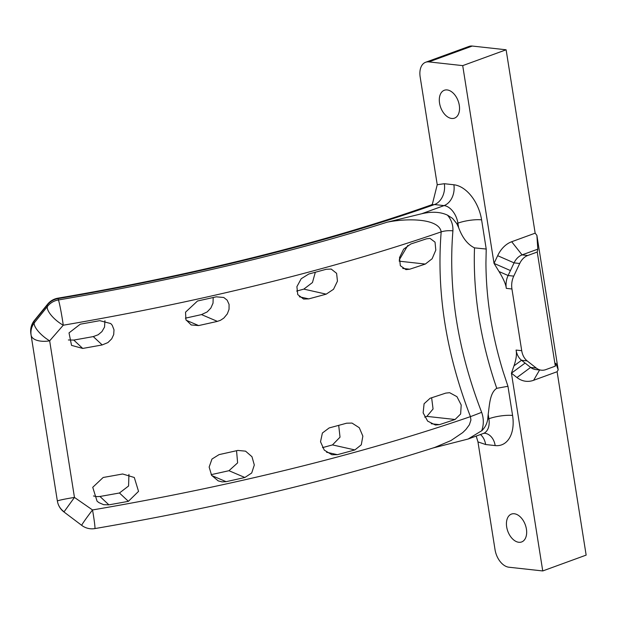 <?xml version="1.0" encoding="UTF-8"?>
<svg xmlns="http://www.w3.org/2000/svg" width="617" height="617" viewBox="0 0 617 617"><rect width="100%" height="100%" fill="white"/><g stroke="black" fill="none" stroke-linecap="round" stroke-linejoin="round"><path stroke-width="0.93" d="M510.444 270.57L514.069 262.865A16.96 12.602 -83.7 0 1 522.082 254.89L537.808 249.152L536.89 235.362L535.163 233.172L511.686 241.733A29.685 22.058 96.3 0 0 497.664 255.693L494.032 263.39L499.045 271.549C503.48 278.83 505.901 284.429 506.302 288.363A16.96 12.602 -83.7 0 1 508.107 275.514L510.444 270.57L494.032 263.39L462.711 65.626L506.117 49.784L535.163 233.172M537.808 249.152L537.245 252.037L527.728 255.515A16.96 12.602 96.3 0 0 519.715 263.49L513.753 276.131A16.96 12.602 96.3 0 0 511.94 288.987L521.72 350.695A16.96 12.602 96.3 0 0 527.173 360.899L536.273 368.048A16.96 12.602 96.3 0 0 541.356 370.177A16.96 12.602 96.3 0 0 545.798 369.622L555.323 366.143L555.878 363.259L558.192 369.845L536.89 235.362M541.356 370.177L535.718 369.56A16.96 12.602 -83.7 0 1 530.628 367.423L521.535 360.274A16.96 12.602 -83.7 0 1 516.074 350.07C516.93 354.05 516.228 359.318 513.984 365.858L511.424 373.185L516.961 377.535A29.685 22.058 96.3 0 0 533.628 380.288L557.105 371.727L558.192 369.845M537.245 252.037L555.323 366.143M557.105 371.727L586.15 555.107L542.744 570.949L511.424 373.185L525.09 363.074M428.869 61.893L472.267 46.051A16.96 10.651 -110 0 0 469.036 46.422L425.63 62.263A16.96 10.651 70 0 1 428.869 61.893L462.711 65.626M472.267 46.051L506.117 49.784M458.616 227.557C462.388 237.815 467.686 244.579 474.504 247.864L486.219 249.044L481.599 219.86A16.96 3.918 -9 0 0 457.914 223.138L458.616 227.557L456.742 223.57L457.914 223.138A16.96 10.651 70 0 0 444.047 205.6A16.96 12.602 -83.7 0 0 453.873 184.768L444.333 183.719A16.96 12.602 -83.7 0 1 434.515 204.543L444.047 205.6L421.719 213.744L387.198 222.174C408.13 217.994 439.15 218.503 441.178 231.884A16.96 7.898 -174.9 0 1 452.909 230.835C453.202 224.989 451.389 219.76 447.479 215.148C440.499 211.855 431.908 211.384 421.719 213.744M444.333 183.719L437.237 184.722L432.347 204.266M432.34 204.266L431.268 204.929L434.515 204.543A672.877 155.469 -9 0 1 58.191 298.589A16.96 0.856 -99.7 0 0 57.921 298.173A16.96 16.96 0 0 0 47.648 304.142A16.96 6.687 39.3 0 0 47.1 305.253A16.96 16.505 -9.9 0 1 58.191 298.589L58.43 299.962A16.96 16.505 170.1 0 0 47.339 306.618A16.96 6.162 38.9 0 0 63.258 325.213A16.96 0.848 -99.7 0 0 58.43 299.962A678.877 156.857 171 0 0 387.198 222.174M477.974 441.895L485.648 444.525L495.181 445.582A33.927 21.302 -110 0 0 512.58 415.465L507.953 386.281L496.747 388.317C489.782 392.798 489.512 405.068 488.194 414.331L488.895 418.75A16.96 3.918 171 0 1 512.58 415.465M542.744 570.949L508.902 567.216A16.96 10.651 70 0 1 495.035 549.67L477.967 441.919L476.208 436.072M437.229 184.699L420.162 76.948A16.96 10.651 70 0 1 425.63 62.263M518.804 542.281A14.839 9.324 -110 0 0 521.635 541.957A14.839 9.324 -110 0 0 525.306 524.82A14.839 9.324 -110 0 0 511.462 514.077A14.839 9.324 -110 0 0 507.128 529.085A14.839 9.324 -110 0 0 518.804 542.281M451.683 118.464A14.839 9.324 -110 0 0 454.513 118.14A14.839 9.324 -110 0 0 458.176 101.003A14.839 9.324 -110 0 0 444.333 90.259A14.839 9.324 -110 0 0 439.998 105.268A14.839 9.324 -110 0 0 451.683 118.464M480.435 434.53A16.96 12.602 -83.7 0 1 485.648 444.525M432.764 448.058L468.11 439.026L481.977 430.566C485.147 427.365 487.06 423.571 487.723 419.174L488.194 414.331M94.841 528.592A16.96 16.96 0 0 1 81.745 525.383A16.96 0.74 127.2 0 1 92.519 509.951A694.865 160.551 171 0 0 470.439 416.629L470.925 420.015L469.383 424.766L465.904 429.494L462.735 432.586L450.942 440.569L434.808 447.41C333.01 480.088 219.691 507.151 94.841 528.592A16.96 0.848 -99.7 0 0 92.519 509.951L74.456 497.425L49.661 340.831A16.96 5.769 -141.3 0 1 34.213 322.946A16.96 16.505 170.1 0 0 31.128 335.255A16.96 8.422 -8.9 0 0 49.661 340.831L63.258 325.213A694.865 160.551 -9 0 0 441.178 231.884C436.35 291.849 446.106 353.425 470.439 416.629A16.96 0.501 158.5 0 0 481.653 412.318C457.706 350.248 448.127 289.759 452.909 230.835M481.653 430.897C483.859 424.751 483.859 418.557 481.653 412.318M434.808 447.41L433.335 447.873M128.382 501.336A694.125 160.381 171 0 1 108.9 504.845L103.633 504.691L98.867 502.6L97.054 501.151L92.743 487.307L103.162 477.481A686.305 158.569 -9 0 0 122.644 473.987L134.298 477.489L138.54 491.371L128.382 501.336L119.459 492.991L128.575 486.003L128.938 474.365M99.769 320.67L110.751 323.555L112.232 325.267L113.998 329.794L113.698 334.584L111.716 338.826L107.913 342.582L102.206 344.934A686.305 158.569 171 0 1 82.724 348.435L71.533 345.366L69.019 332.895L80.287 324.18A694.125 160.381 -9 0 0 99.769 320.67M244.864 477.496A694.125 160.381 171 0 1 226.107 481.676L222.12 481.892L218.179 480.867L211.6 475.329L209.148 467.061L211.97 459.048L219.074 454.613A686.305 158.569 -9 0 0 237.83 450.425L245.566 451.158L251.975 456.719L254.312 464.994L251.713 472.992L244.864 477.496L228.969 470.702L237.614 462.873L236.55 450.718M216.251 296.831L223.77 297.479L227.156 300.163L229.077 304.405L229.046 309.31L227.303 313.906L223.817 318.094L220.485 320.292L217.392 321.38A686.305 158.569 171 0 1 198.635 325.568L191.224 324.966L185.941 319.768L185.524 312.187L197.494 301.011A694.125 160.381 -9 0 0 216.251 296.831M354.875 449.932A694.125 160.381 171 0 1 337.414 454.675L331.877 454.744L324.272 450.117L320.524 441.764L322.39 433.018L329.177 427.928A686.305 158.569 -9 0 0 346.638 423.193L352.006 423.077L359.295 427.735L362.858 436.134L361.284 444.811L354.875 449.932L332.486 444.911L340.029 437.168L338.694 425.368M326.254 269.267L331.221 269.066L336.604 273.331L337.453 281.151L333.527 289.28L326.2 294.147A686.305 158.569 171 0 1 308.739 298.883L303.587 299.044L297.733 294.587L296.9 286.658L301.189 278.745L308.801 274.01A694.125 160.381 -9 0 0 326.254 269.267M430.118 398.258A686.305 158.569 -9 0 0 445.759 393.106L449.631 392.697L456.958 396.677L461.207 405.007L460.629 414.007L455.068 419.491A694.125 160.381 171 0 1 439.443 424.643L435.409 425.028L427.643 421.11L423.139 412.85L424.087 403.749L430.118 398.258M425.321 264.061A686.305 158.569 171 0 1 409.68 269.213L405.971 269.629L400.333 265.719L399.5 257.621L403.641 249.175L410.829 243.977A694.125 160.381 -9 0 0 426.455 238.825L429.995 238.386L435.039 242.142L435.803 250.124L432.124 258.754L425.321 264.061L399.184 261.176M63.96 511.948L74.456 497.425A16.96 0.902 170.9 0 0 57.389 501.058A16.96 16.505 170.1 0 0 57.427 501.297L57.427 501.297A16.96 16.505 170.1 0 0 64.122 511.802M30.85 333.643A16.96 8.962 -8.9 0 0 30.858 333.689A16.96 8.962 -8.9 0 0 30.865 333.728L57.126 499.531A16.96 16.96 0 0 0 57.165 499.77L57.165 499.77A16.96 16.505 -9.9 0 1 57.126 499.531L30.865 333.728A16.96 16.505 -9.9 0 1 33.943 321.418A16.96 6.201 -141 0 1 34.421 320.393A16.96 6.201 -141 0 1 34.506 320.3M456.742 223.57L452.593 218.418L447.487 215.14M496.747 388.317L494.356 381.206C480.458 338.232 473.779 296.06 474.319 254.682L474.504 247.864M399.191 260.012L407.845 245.404M424.689 417.107A651.853 150.61 -9 0 0 426.871 416.382L433.065 408.994L431.63 397.764M296.654 291.07A644.032 148.805 -9 0 0 303.819 289.118L312.457 282.54L315.318 272.259M322.483 447.626A651.853 150.61 -9 0 0 332.486 444.911M185.393 318.164A644.032 148.805 -9 0 0 201.497 314.593L207.165 311.932L210.844 308.053L213.035 303.14L213.181 297.525M211.176 474.65A651.853 150.61 -9 0 0 228.969 470.702M68.379 339.975L73.778 340.067A644.032 148.805 -9 0 0 93.283 336.589L98.18 334.753L101.921 331.622L104.528 327.103L104.944 320.67M93.468 495.968L96.892 496.639L99.962 496.469A651.853 150.61 -9 0 0 119.459 492.991M519.715 263.49L514.069 262.865L497.664 255.693M527.728 255.515L522.082 254.89L511.686 241.733M499.045 271.549L508.107 275.514L513.753 276.131M539.59 369.984L533.628 380.288M536.273 368.048L530.628 367.423L516.961 377.535M527.173 360.899L521.535 360.274L513.984 365.858M516.074 350.07L521.72 350.695M506.302 288.363L511.94 288.987M481.599 219.86A33.927 21.302 -110 0 0 453.873 184.768M507.953 386.281L503.148 371.727C491.849 334.884 486.111 298.651 485.934 263.035L486.219 249.044M487.723 419.174L488.895 418.75A16.96 10.651 70 0 1 483.427 433.442L484.638 433.242A16.96 12.602 -83.7 0 1 495.181 445.582M34.213 322.946L33.943 321.418L47.1 305.253L47.339 306.618L34.213 322.946M108.9 504.845L99.962 496.469M82.724 348.435L73.778 340.067M102.206 344.934L93.283 336.589M226.107 481.676L211.739 475.545M198.635 325.568L186.157 320.231M217.392 321.38L201.497 314.593M337.414 454.675L326.54 452.23M308.739 298.883L299.368 296.785M326.2 294.147L303.819 289.118M439.443 424.643L431.237 423.74M455.068 419.491L426.871 416.382M409.68 269.213L402.724 268.441M431.26 204.921C327.774 241.656 194.987 274.85 57.921 298.173M468.11 439.026L483.427 433.442M434.854 447.394L433.674 447.765M57.165 499.77L57.427 501.297A16.96 16.96 0 0 0 63.944 511.948L81.752 525.383M47.648 304.15L34.429 320.393A16.96 16.96 0 0 0 30.858 333.689L57.126 499.531"/></g></svg>
